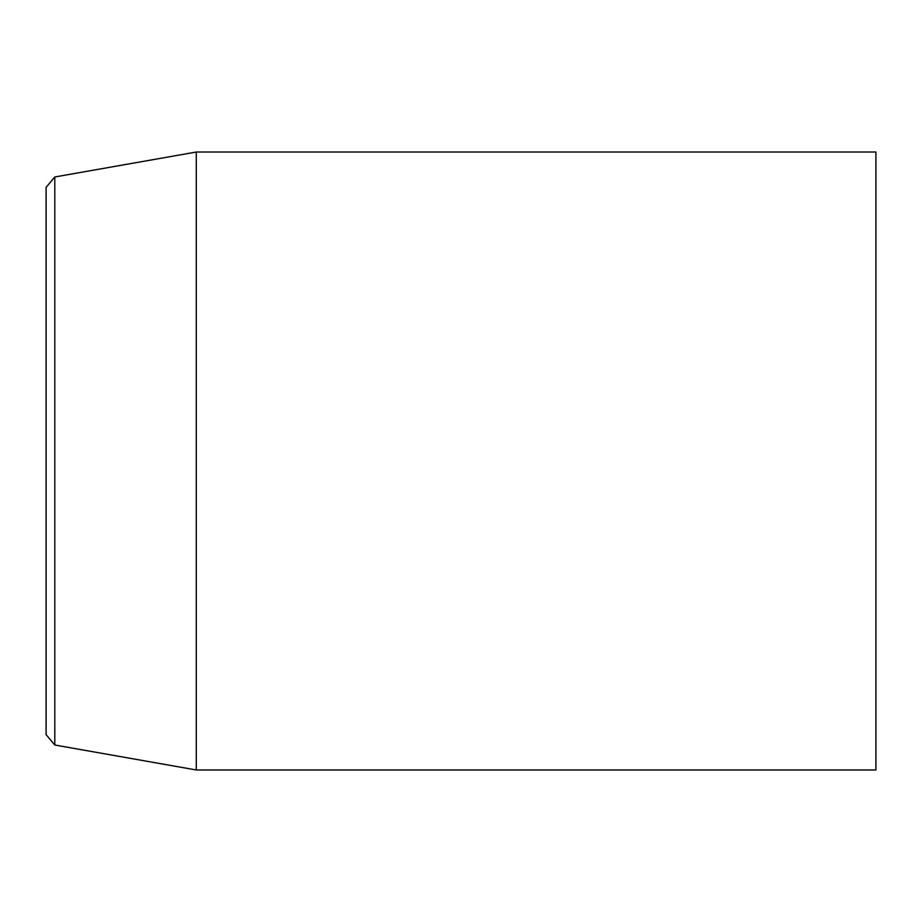<?xml version="1.0" encoding="UTF-8"?>
<svg xmlns="http://www.w3.org/2000/svg" width="922" height="922" viewBox="0 0 922 922"><rect width="100%" height="100%" fill="white"/><g stroke="black" fill="none" stroke-linecap="round" stroke-linejoin="round"><path stroke-width="1.38" d="M54.79 176.978L46.1 187.339L46.1 734.661L54.79 745.022L54.79 176.978L196.294 152.026L196.294 769.974L875.9 769.974L875.9 152.026L196.294 152.026M54.79 745.022L196.294 769.974"/></g></svg>
